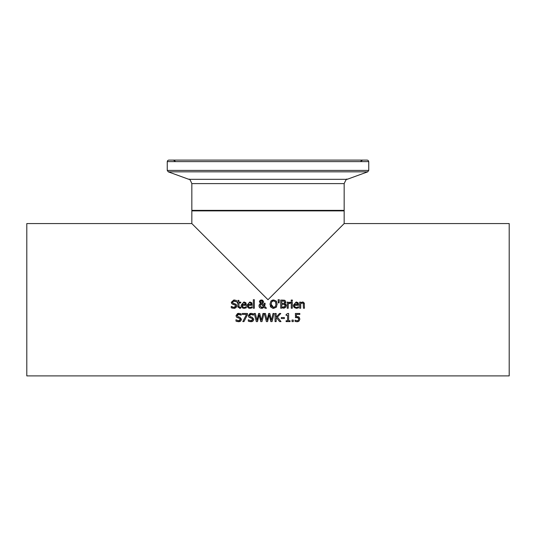 <?xml version="1.0" encoding="UTF-8"?>
<svg xmlns="http://www.w3.org/2000/svg" width="536" height="536" viewBox="0 0 536 536"><rect width="100%" height="100%" fill="white"/><g stroke="black" fill="none" stroke-linecap="round" stroke-linejoin="round"><path stroke-width="0.8" d="M298.237 316.662L299.309 317.305M295.57 317.62L295.363 313.473L299.818 313.473L299.818 314.431L296.408 314.431L296.408 316.595L299.028 317.057L299.865 319.021L299.148 320.977L297.936 321.68M298.418 317.955L296.08 317.533M299.148 320.977L297.152 321.774L295.028 321.312L295.028 320.16L297.172 320.83L298.344 320.334L298.76 319.014L297.802 317.573M298.76 319.054L298.713 318.518M298.19 320.495L298.76 319.014M296.013 321.647L295.497 321.5M296.971 317.466L295.363 317.66M296.408 316.595L297.145 316.548M295.108 320.16L297.172 320.83L298.344 320.334M241.341 306.592L241.126 305.205L243.94 301.956L245.709 302.632L246.386 305.279L242.165 305.279L242.332 306.304M242.165 305.279L243.217 307.275L244.181 307.47L246.272 306.726L246.272 307.852L244.195 308.361L242.815 308.126L241.421 306.786L241.126 305.205L243.94 301.956M245.997 303.021L246.178 303.389M246.272 307.852L244.195 308.361M245.032 307.342L246.212 306.726M244.181 307.47L245.428 307.195M242.366 306.391L242.701 306.907M245.381 304.495L245.032 303.276L243.88 302.8L242.667 303.282L242.165 304.495L245.381 304.495L244.878 303.108M244.423 302.867L242.667 303.282M235.009 308.234L234.299 308.354M234.199 303.604L236.242 304.455L236.724 306.431M231.458 303.108L231.318 302.277L234.051 299.952L236.47 300.482L236.47 301.768L234.125 300.89L232.45 302.163L233.508 303.43L235.17 303.858L236.785 305.909L236.048 307.63L233.93 308.368L231.264 307.738L231.264 306.378L231.686 306.672M232.45 302.163L232.537 302.693M236.389 301.768L233.287 301.031M232.912 301.239L232.59 301.601M232.436 304.187L231.318 302.277L233.877 299.959M231.338 306.378L233.85 307.436L235.659 306.076L234.661 304.83L231.847 303.745M233.85 307.436L234.768 307.302M235.371 306.9L235.585 306.538M232.53 307.148L233.234 307.369M232.43 308.187L231.264 307.738M236.785 305.909L236.048 307.63M235.659 306.076L234.661 304.83L233.194 304.461M247.217 306.592L247.002 305.205L249.823 301.956L251.585 302.632L252.262 305.279L248.041 305.279L248.208 306.304M248.041 305.279L249.099 307.275L250.057 307.47L252.155 306.726L252.155 307.852L250.071 308.361L248.691 308.126L247.297 306.786L247.002 305.205L249.823 301.956M251.873 303.021L252.054 303.389M252.155 307.852L250.071 308.361M250.915 307.342L252.094 306.726M250.057 307.47L251.31 307.195M248.242 306.391L248.577 306.907M251.263 304.495L250.915 303.276L249.763 302.8L248.543 303.282L248.041 304.495L251.263 304.495L250.761 303.108M250.305 302.867L249.099 302.907M238.915 306.579L239.907 307.45L240.791 307.249L240.564 308.227M239.652 308.341L240.791 308.173L239.652 308.341L237.87 306.351L237.87 302.974L237.18 302.974L237.18 302.13L237.87 302.13L237.87 300.374L238.902 300.374L238.902 302.13L240.791 302.13L240.791 302.974L238.902 302.974L239.043 307.068L240.731 307.249M238.038 307.383L237.87 306.351M239.043 307.068L239.907 307.45M254.352 299.738L254.352 308.227L253.327 308.227L253.327 299.738L254.352 299.738M264.034 304.374L264.04 303.262L265.112 303.262L265.012 304.783M264.978 304.971L264.536 306.217L266.486 308.227L265.092 308.227L263.98 307.061L261.508 308.394L259.692 307.731L258.975 305.989L259.451 304.495L260.476 303.624L259.424 301.413M262.506 300.1L263.591 301.614L263.27 302.719L262.024 303.637L263.94 305.607L264.027 304.656M259.518 301.132L260.623 300.093M259.94 303.999L260.476 303.624M259.096 305.178L259.451 304.495M259.471 307.49L258.975 305.989M263.183 307.865L262.345 308.28M262.606 307.349L263.504 306.579L260.992 304.013L260.228 304.984M261.112 307.383L262.573 307.363M260.429 304.575L260.228 306.471M260.724 300.951L260.657 302.498L261.508 303.249L262.325 302.585L262.452 301.272M262.124 302.86L262.519 301.721L261.092 300.683M262.097 300.803L261.494 300.616L260.449 301.761L261.508 303.249L262.325 302.585M260.101 305.728L261.803 307.503L263.504 306.579L260.992 304.013M259.384 301.808L259.94 300.515L261.535 299.925L263.591 301.614L263.27 302.719L262.024 303.637M263.94 305.607L264.04 303.262M265.112 303.785L264.536 306.217M265.092 308.227L263.98 307.061M271.203 307.543L269.983 304.16L270.955 301.024L273.568 299.925L276.187 301.024L276.857 302.21M276.187 301.024L277.166 304.16L276.187 307.289L273.568 308.394L272.663 308.3M276.65 306.612L276.187 307.289M273.568 308.394L270.948 307.289M269.983 304.16L270.955 301.024L272.636 300.033M270.526 306.659L270.271 306.076M276.033 304.488L275.377 301.708L273.574 300.864L271.772 301.708L271.109 304.16L273.574 307.463L275.37 306.612L276.04 304.16L275.377 301.708L273.574 300.864L272.61 301.038M272.556 301.065L271.772 301.708M271.149 304.937L271.363 305.848M271.524 306.217L273.574 307.463L275.517 306.404M284.154 300.153L284.991 300.428L285.835 301.929L284.696 303.671L285.822 304.428M286.083 304.917L286.217 305.728L285.373 307.564L280.71 308.227L280.71 300.1L283.243 300.1M285.835 301.929L285.748 302.518M285.534 302.954L285.038 303.463M284.361 308.079L283.531 308.207M284.924 304.944L284.127 304.388M285.092 305.775L284.509 306.961L285.092 305.775L284.435 304.508L281.789 304.301L281.789 307.302L284.904 306.545M283.015 303.396L284.254 303.128L284.71 302.083L284.294 301.232L281.789 301.018L281.789 303.396L283.544 303.376M284.428 301.326L282.82 301.018M284.294 301.232L284.71 302.083L284.442 302.981M282.861 300.1L284.991 300.428M284.696 303.704L286.217 305.728M279.31 299.738L279.075 302.9L278.338 302.9L278.097 299.738L279.31 299.738L279.075 302.9M278.338 302.9L278.097 299.738M292.288 308.227L291.262 308.227L291.262 302.13L292.288 302.13L292.288 308.227M290.445 302.157L290.445 303.229L288.241 303.899L288.241 308.227L287.209 308.227L287.209 302.13L288.241 302.13L288.241 303.034L290.445 302.157M289.621 302.177L288.241 303.034M290.391 303.229L289.842 303.182M294.418 305.279L294.579 306.304L295.47 307.275L296.428 307.47L298.525 306.726L298.525 307.852L296.442 308.361L294.177 307.543L293.373 305.205L296.194 301.956L297.956 302.632L298.632 304.723L298.632 305.279L294.418 305.279L294.579 306.304M297.286 307.342L298.465 306.726M294.612 306.391L294.947 306.907M298.244 303.021L298.425 303.389M293.587 306.592L293.373 305.205L296.194 301.956M296.676 302.867L294.914 303.282L294.418 304.495L297.634 304.495L297.132 303.108M297.634 304.495L297.286 303.276L295.47 302.907M296.428 307.47L297.681 307.195M298.525 307.852L296.442 308.361M292.361 300.046L292.361 301.111L291.195 301.111L291.195 300.046L292.361 300.046M303.322 302.096L304.455 304.039M302.284 302.927L303.235 303.383L302.284 302.927L300.703 303.671L300.703 308.227L299.678 308.227L299.678 302.13L300.703 302.13L300.703 302.807L302.552 301.956L304.24 303.007L304.461 308.227L303.436 308.227L303.235 303.383L301.915 302.974M237.147 321.56L235.974 321.111L235.974 319.757L238.56 320.809L239.605 320.629M239.11 317.031L239.887 317.238L241.501 319.282L240.765 321.01L238.641 321.747L235.974 321.111M237.796 320.709L238.56 320.809L240.376 319.456L240.135 318.665M240.242 320.046L240.356 319.697M240.363 319.617L239.371 318.21L236.564 317.124L236.034 315.657L237.549 313.547M239.371 318.21L237.904 317.841M237.12 317.547L236.564 317.124M236.068 316.106L236.034 315.657L238.768 313.332L241.187 313.855L241.187 315.148L238.031 314.398M237.562 313.54L238.768 313.332M237.173 315.376L238.219 316.81L239.887 317.238L241.501 319.282L240.765 321.01L239.512 321.66M238.842 314.264L237.16 315.543L237.254 316.072M240.878 314.96L239.659 314.371M247.471 314.692L243.954 321.6L242.795 321.6L246.513 314.431L242.319 314.431L242.319 313.473L247.471 313.473L247.471 314.692L243.954 321.6M249.468 321.56L248.295 321.111L248.295 319.757L250.882 320.809L251.927 320.629M251.431 317.031L252.208 317.238L253.816 319.282L253.079 321.01L250.962 321.747L248.295 321.111M250.111 320.709L250.882 320.809L252.69 319.456L252.456 318.665M252.556 320.046L252.67 319.697M252.684 319.617L251.692 318.21L248.878 317.124L248.356 315.657L249.87 313.547M251.692 318.21L250.225 317.841M249.441 317.547L248.878 317.124M248.389 316.106L248.356 315.657L251.083 313.332L253.501 313.855L253.501 315.148L250.345 314.398M249.877 313.54L251.083 313.332M249.488 315.376L250.54 316.81L252.208 317.238L253.816 319.282L253.079 321.01L251.826 321.66M251.156 314.264L249.481 315.543L249.575 316.072M253.193 314.96L251.974 314.371M256.315 321.6L254.238 313.473L255.35 313.473L256.985 320.213L258.607 313.473L259.705 313.473L261.34 320.294L262.962 313.473L264.02 313.473L261.983 321.6L260.771 321.6L259.116 314.86L257.515 321.6L256.315 321.6L254.238 313.473M260.771 321.6L259.116 314.86L257.515 321.6M264.02 313.473L261.983 321.6M273.038 313.473L274.097 313.473L272.054 321.6L270.848 321.6L269.193 314.86L267.585 321.6L266.385 321.6L264.315 313.473L265.427 313.473L267.055 320.213L268.677 313.473L269.776 313.473L271.41 320.294L273.038 313.473M274.097 313.473L272.054 321.6M270.848 321.6L269.193 314.86L267.585 321.6M266.385 321.6L264.315 313.473M280.79 313.473L277.427 317.104L280.991 321.6L279.591 321.6L276.616 317.821L276.147 318.357L276.147 321.6L275.062 321.6L275.062 313.473L276.147 313.473L276.147 317.212L279.477 313.473L280.79 313.473L277.427 317.104M279.591 321.6L276.616 317.821L276.147 318.357M284.382 317.553L284.382 318.538L281.306 318.538L281.306 317.553L284.382 317.553M287.577 315.329L286.097 315.329L286.097 314.585L287.778 313.453L288.623 313.453L288.623 320.769L290.063 320.769L290.063 321.6L286.097 321.6L286.097 320.769L287.577 320.769L287.577 315.329M293.299 320.046L293.299 321.6L291.999 321.6L291.999 320.046L293.299 320.046M344.166 223.566L509.2 223.566L509.2 375.904L26.8 375.904L26.8 223.566L191.834 223.566L191.834 210.876L344.166 210.876L344.166 223.566L268 299.738L191.834 223.566M360.788 161.236L362.611 160.096L367.214 160.096L187.855 160.096M362.611 160.096L328.179 160.096M198.434 210.367L337.566 210.367M196.913 160.096L168.659 160.096L167.641 160.599L167.252 161.617L368.748 161.617L368.748 170.401L167.252 170.401L168.257 171.835L367.743 171.835L347.174 179.319L188.826 179.319C189.315 178.515 190.314 179.949 191.834 183.614L344.166 183.614L344.166 210.367L191.834 210.367L192.337 210.876M344.166 210.367L343.663 210.876M191.834 183.614L191.834 210.367M368.748 161.617L368.138 160.398L367.22 160.096L331.107 160.096M167.252 161.617L167.252 170.401M368.748 170.401L367.743 171.835M188.826 179.319L168.257 171.835M348.145 160.096L318.974 160.096M175.212 161.236L173.389 160.096M347.174 179.319C346.913 178.32 345.908 179.748 344.166 183.614"/></g></svg>
